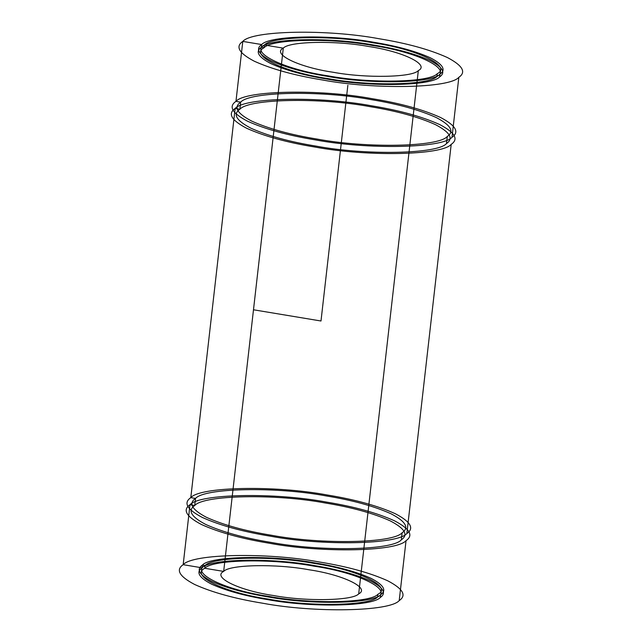 <?xml version="1.0" encoding="UTF-8"?>
<svg xmlns="http://www.w3.org/2000/svg" width="642" height="642" viewBox="0 0 642 642"><rect width="100%" height="100%" fill="white"/><g stroke="black" fill="none" stroke-linecap="round" stroke-linejoin="round"><path stroke-width="0.96" d="M447.273 136.489C454.568 131.522 450.885 125.206 436.239 117.534C419.306 109.91 397.615 103.94 371.156 99.622C321.265 90.249 249.513 91.637 240.678 102.15C233.391 107.118 237.067 113.441 251.72 121.105C268.645 128.737 290.344 134.708 316.803 139.017C366.694 148.398 438.446 147.002 447.273 136.489L446.471 143.575C453.758 138.608 450.082 132.292 435.428 124.62C418.504 116.996 396.804 111.026 370.354 106.708C320.462 97.335 248.703 98.724 239.875 109.236C232.581 114.204 236.264 120.527 250.91 128.191C267.842 135.823 289.534 141.794 315.992 146.103C365.884 155.484 437.635 154.088 446.471 143.575M458.829 77.321C466.461 72.121 462.609 65.516 447.289 57.491C429.586 49.514 406.9 43.271 379.229 38.761C327.059 28.962 252.017 30.415 242.788 41.409C235.165 46.601 239.009 53.214 254.328 61.231C272.031 69.208 294.718 75.451 322.388 79.961C374.559 89.768 449.601 88.315 458.829 77.321L452 137.276C459.624 132.083 455.78 125.471 440.46 117.454C422.757 109.477 400.07 103.234 372.4 98.724C320.23 88.917 245.188 90.37 235.959 101.364C228.327 106.564 232.179 113.169 247.499 121.194C265.202 129.162 287.889 135.406 315.559 139.924C367.73 149.722 442.771 148.27 452 137.276M261.687 44.547L261.382 47.275C255.091 51.561 258.261 57.01 270.9 63.63C285.505 70.211 304.228 75.363 327.051 79.086C370.097 87.168 432.002 85.972 439.618 76.904C445.909 72.61 442.731 67.161 430.1 60.549C415.486 53.968 396.772 48.816 373.949 45.092C330.903 37.003 268.998 38.207 261.382 47.275L261.687 44.547C255.404 48.832 258.574 54.289 271.213 60.902C285.818 67.482 304.533 72.634 327.364 76.358C370.402 84.447 432.315 83.243 439.931 74.175C446.222 69.89 443.044 64.433 430.405 57.82C415.799 51.24 397.085 46.088 374.262 42.364C331.216 34.283 269.311 35.479 261.687 44.547L242.788 41.409L235.959 101.364L240.678 102.15L239.875 109.236L235.149 108.45C227.525 113.65 231.369 120.255 246.688 128.28C264.392 136.248 287.078 142.492 314.749 147.01C366.919 156.809 441.961 155.356 451.198 144.362C458.821 139.17 454.969 132.557 439.65 124.54C421.946 116.563 399.26 110.32 371.598 105.81C319.419 96.003 244.377 97.456 235.149 108.45L190.802 497.638C183.179 502.83 187.031 509.443 202.35 517.46C220.054 525.437 242.74 531.68 270.402 536.19C322.581 545.997 397.623 544.544 406.851 533.55C414.475 528.35 410.631 521.745 395.312 513.72C377.608 505.752 354.922 499.508 327.251 494.99C275.081 485.192 200.039 486.644 190.802 497.638L195.529 498.425C188.242 503.392 191.918 509.708 206.572 517.38C223.496 525.004 245.196 530.974 271.646 535.292C321.538 544.665 393.297 543.276 402.125 532.764C409.419 527.796 405.736 521.473 391.09 513.809C374.158 506.177 352.466 500.206 326.008 495.897C276.116 486.516 204.365 487.912 195.529 498.425L194.727 505.511C187.432 510.478 191.115 516.794 205.761 524.466C222.694 532.09 244.385 538.06 270.844 542.378C320.735 551.751 392.487 550.363 401.322 539.85C408.609 534.882 404.933 528.559 390.28 520.895C373.355 513.263 351.655 507.292 325.197 502.983C275.306 493.602 203.554 494.998 194.727 505.511L190 504.724C182.376 509.917 186.22 516.529 201.54 524.546C219.243 532.523 241.93 538.766 269.6 543.276C321.77 553.083 396.812 551.63 406.041 540.636C413.673 535.436 409.821 528.831 394.501 520.806C376.798 512.838 354.111 506.594 326.441 502.076C274.27 492.278 199.229 493.73 190 504.724L183.171 564.679C175.539 569.879 179.391 576.484 194.711 584.509C212.414 592.486 235.1 598.729 262.771 603.239C314.941 613.038 389.983 611.585 399.212 600.591C406.835 595.399 402.991 588.786 387.672 580.769C369.969 572.792 347.282 566.549 319.612 562.039C267.441 552.232 192.399 553.685 183.171 564.679L202.07 567.825C195.778 572.11 198.956 577.567 211.595 584.18C226.201 590.76 244.915 595.912 267.738 599.636C310.784 607.717 372.689 606.521 380.313 597.453C386.596 593.168 383.426 587.711 370.787 581.098C356.182 574.518 337.467 569.366 314.636 565.642C271.598 557.553 209.685 558.757 202.07 567.825L202.382 565.096C196.091 569.39 199.269 574.839 211.9 581.451C226.514 588.032 245.228 593.184 268.051 596.908C311.097 604.997 373.002 603.793 380.618 594.725L380.313 597.453M204.774 568.274L205.079 565.546C189.968 573.057 224.989 590.022 268.765 596.394C310.503 604.234 370.53 603.071 377.921 594.275C393.032 586.764 358.011 569.799 314.243 563.435C272.497 555.587 212.47 556.75 205.079 565.546L204.774 568.274C189.655 575.786 224.676 592.751 268.452 599.114C310.19 606.963 370.225 605.799 377.608 597.004C392.719 589.492 357.698 572.528 313.93 566.156C272.192 558.315 212.157 559.479 204.774 568.274L223.673 571.412C211.868 577.286 239.225 590.536 273.428 595.511C306.033 601.642 352.931 600.727 358.701 593.858C370.514 587.992 343.149 574.742 308.954 569.759C276.349 563.636 229.443 564.543 223.673 571.412L283.299 48.142L223.673 571.412M377.921 594.275L377.608 597.004M418.327 70.588C430.132 64.714 402.775 51.464 368.572 46.489C335.967 40.358 289.069 41.273 283.299 48.142C271.486 54.008 298.851 67.258 333.046 72.241C365.651 78.364 412.557 77.457 418.327 70.588L358.701 593.858M437.226 73.726C452.345 66.214 417.324 49.249 373.548 42.886C331.81 35.037 271.775 36.201 264.392 44.996L264.079 47.725C248.968 55.236 283.989 72.201 327.757 78.565C369.503 86.413 429.53 85.25 436.921 76.454C452.032 68.943 417.011 51.978 373.235 45.606C331.497 37.766 271.47 38.929 264.079 47.725L264.392 44.996C249.281 52.508 284.302 69.472 328.07 75.844C369.808 83.685 429.843 82.521 437.226 73.726L436.921 76.454M406.041 540.636L399.212 600.591M380.618 594.725C386.909 590.439 383.739 584.99 371.1 578.37C356.495 571.789 337.772 566.637 314.949 562.914C271.903 554.832 209.998 556.028 202.382 565.096L202.07 567.825M451.198 144.362L406.851 533.55M402.125 532.764L401.322 539.85M439.931 74.175L439.618 76.904M242.788 41.409L235.959 101.364M240.678 102.15L239.875 109.236M235.149 108.45L190.802 497.638M195.529 498.425L194.727 505.511M190 504.724L183.171 564.679M283.299 48.142L264.392 44.996M253.486 309.781L321 321L347.86 85.25M261.382 47.275L264.079 47.725M202.382 565.096L205.079 565.546"/></g></svg>
